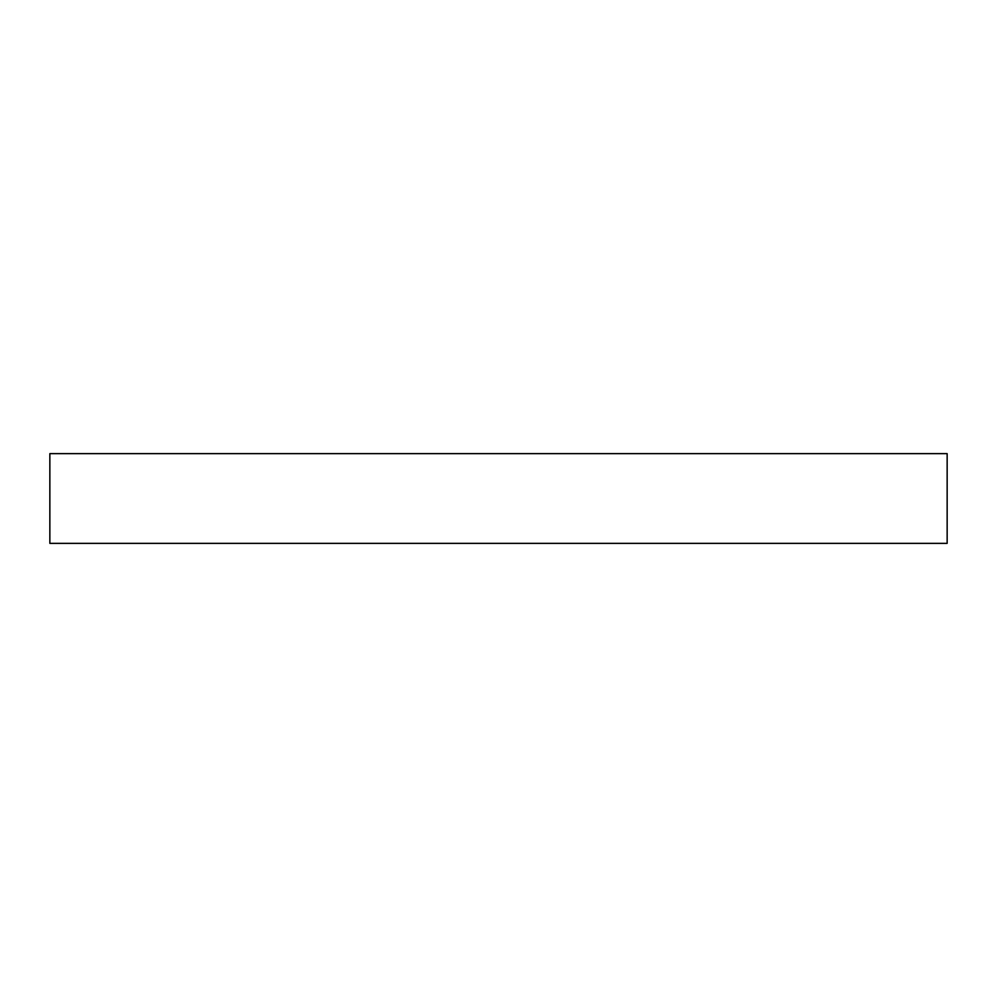<?xml version="1.0" encoding="UTF-8"?>
<svg xmlns="http://www.w3.org/2000/svg" width="997" height="997" viewBox="0 0 997 997"><rect width="100%" height="100%" fill="white"/><g stroke="black" fill="none" stroke-linecap="round" stroke-linejoin="round"><path stroke-width="1.5" d="M49.85 453.635L49.85 543.365L947.15 543.365L947.15 453.635L49.85 453.635"/></g></svg>
